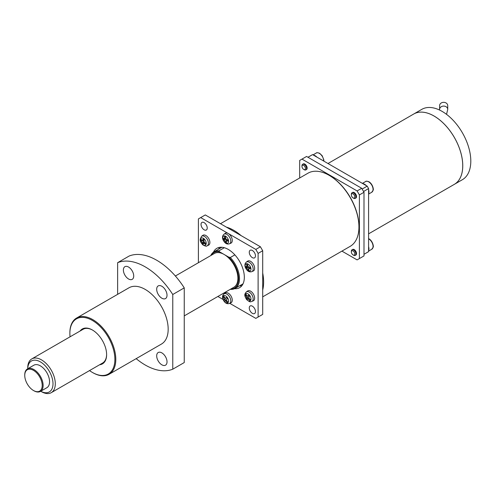 <?xml version="1.0" encoding="UTF-8"?>
<svg xmlns="http://www.w3.org/2000/svg" width="495" height="495" viewBox="0 0 495 495"><rect width="100%" height="100%" fill="white"/><g stroke="black" fill="none" stroke-linecap="round" stroke-linejoin="round"><path stroke-width="0.74" d="M220.479 223.709L307.97 173.201A42.23 24.379 60 0 1 329.088 175.292A42.23 24.379 60 0 1 358.943 227.007A42.23 24.379 60 0 1 350.2 246.337L262.703 296.851M358.943 227.007L358.943 226.475A41.58 24.008 -120 0 0 329.546 175.558L329.088 175.292M262.703 289.996A42.23 24.379 -120 0 0 263.625 282.039A42.23 24.379 -120 0 0 262.703 273.023M241.115 235.626A42.23 24.379 -120 0 0 226.413 227.137M200.692 217.59L205.283 214.941L260.407 246.764L255.816 249.418L200.692 217.59L198.396 218.92L198.396 262.715M229.773 303.342L255.816 318.378L258.112 317.048L258.112 253.397L262.703 250.742L262.703 314.399L258.112 317.048M217.88 296.474L222.998 299.432M213.45 252.184A22.739 13.13 60 0 1 216.884 248.292A22.739 13.13 60 0 1 234.407 254.387A22.739 13.13 60 0 1 244.332 277.268A22.739 13.13 60 0 1 239.623 287.675A22.739 13.13 60 0 1 234.531 288.703M219.693 247.327A22.739 13.13 -120 0 0 218.53 249.22M239.642 285.788A22.739 13.13 -120 0 0 241.863 285.726M255.816 249.418L258.112 253.397M262.703 250.742L260.407 246.764M249.27 307.964A4.387 2.531 60 0 1 250.179 305.96A4.387 2.531 60 0 1 253.558 307.135A4.387 2.531 60 0 1 255.47 311.547A4.387 2.531 60 0 1 254.56 313.552A4.387 2.531 60 0 1 251.182 312.376A4.387 2.531 60 0 1 249.27 307.964M249.27 252.271A4.387 2.531 60 0 1 250.179 250.26A4.387 2.531 60 0 1 253.558 251.435A4.387 2.531 60 0 1 255.47 255.847A4.387 2.531 60 0 1 254.56 257.858A4.387 2.531 60 0 1 251.182 256.682A4.387 2.531 60 0 1 249.27 252.271M201.032 224.421A4.387 2.531 60 0 1 201.941 222.416A4.387 2.531 60 0 1 205.32 223.592A4.387 2.531 60 0 1 207.238 228.003A4.387 2.531 60 0 1 206.328 230.008A4.387 2.531 60 0 1 202.95 228.832A4.387 2.531 60 0 1 201.032 224.421M299.685 177.983L299.685 160.436L301.981 159.112L357.105 190.94L359.401 194.919L363.998 192.264L363.998 255.915L357.105 259.894L341.915 251.12M301.981 159.112L306.578 156.457L361.703 188.286L357.105 190.94M359.401 194.919L359.401 258.569M363.998 192.264L361.703 188.286M352.019 192.765L352.601 192.431A3.248 1.875 60 0 1 355.849 194.306A3.248 1.875 60 0 1 355.849 198.056L355.268 198.39A3.248 1.875 -120 0 0 355.936 196.905A3.248 1.875 -120 0 0 354.519 193.638A3.248 1.875 -120 0 0 352.019 192.765A3.248 1.875 -120 0 0 351.345 194.257L351.345 194.906A2.45 1.417 60 0 1 353.077 193.904A2.45 1.417 60 0 1 354.81 196.905A2.45 1.417 60 0 1 353.077 197.907A2.45 1.417 60 0 1 351.345 194.906M302.643 164.272L303.231 163.932A3.248 1.875 60 0 1 306.479 165.806A3.248 1.875 60 0 1 306.479 169.562L305.891 169.896A3.248 1.875 -120 0 0 306.566 168.411A3.248 1.875 -120 0 0 305.149 165.144A3.248 1.875 -120 0 0 302.643 164.272A3.248 1.875 -120 0 0 301.969 165.757L301.969 166.407A2.45 1.417 60 0 1 303.707 165.41A2.45 1.417 60 0 1 305.44 168.411A2.45 1.417 60 0 1 303.707 169.414A2.45 1.417 60 0 1 301.969 166.407M352.025 249.783L352.613 249.449A3.248 1.875 60 0 1 355.862 251.324A3.248 1.875 60 0 1 355.862 255.074L355.274 255.408A3.248 1.875 -120 0 0 355.948 253.923A3.248 1.875 -120 0 0 354.531 250.656A3.248 1.875 -120 0 0 352.025 249.783A3.248 1.875 -120 0 0 351.351 251.268L351.351 251.924A2.45 1.417 60 0 1 353.09 250.922A2.45 1.417 60 0 1 354.822 253.923A2.45 1.417 60 0 1 353.09 254.925A2.45 1.417 60 0 1 351.351 251.924M206.143 244.06A4.127 2.382 60 0 1 202.622 244.499A4.127 2.382 60 0 1 200.475 239.196A4.127 2.382 60 0 1 203.996 238.751A4.127 2.382 60 0 1 206.143 244.06M203.142 244.617A14.176 9.881 -166.6 0 1 202.102 243.726A14.596 6.206 -49.4 0 1 202.152 242.686L201.564 241.22A14.596 10.178 -166.6 0 1 200.636 240.1A14.176 6.02 -49.4 0 1 200.89 239.048A14.596 10.178 13.4 0 0 201.812 240.168L202.783 240.044A14.596 6.206 -49.4 0 1 203.29 238.745A14.176 9.881 13.4 0 0 204.336 239.636A14.596 6.206 130.6 0 0 203.829 240.935L204.416 242.401A14.596 10.178 13.4 0 0 205.796 243.255A14.176 6.02 130.6 0 0 205.543 244.313A14.596 10.178 -166.6 0 1 204.163 243.453L203.197 243.577A14.596 6.206 130.6 0 0 203.142 244.617M204.088 239.438A1.139 0.656 -120 0 1 203.965 239.555L202.535 240.378L203.983 239.351M204.645 242.55L203.197 243.577M201.589 236.263L202.863 235.335A5.686 3.279 60 0 1 207.733 237.105A5.686 3.279 60 0 1 209.781 243.497A5.686 3.279 60 0 1 208.537 245.161L207.089 245.798C206.675 246.553 205.233 246.232 202.764 244.833C199.256 240.558 200.518 240.483 200.159 239.252L201.589 236.263A5.513 3.187 60 0 1 206.316 237.984A5.513 3.187 60 0 1 208.302 244.184A5.513 3.187 60 0 1 207.089 245.798M203.47 243.231L203.544 241.882A1.139 0.656 -120 0 0 202.956 240.422L202.758 240.248M202.102 243.726L203.266 243.051M200.636 240.1L201.378 239.673M250.612 300.416A4.127 2.382 60 0 1 246.64 299.419A4.127 2.382 60 0 1 245.52 294.191A4.127 2.382 60 0 1 249.486 295.187A4.127 2.382 60 0 1 250.612 300.416M247.209 299.766A14.176 11.138 -146.1 0 1 246.269 298.621A14.596 3.242 -39.3 0 1 246.621 297.891L246.312 296.449A14.596 11.472 -146.1 0 1 245.508 295.051A14.176 3.149 -39.3 0 1 246.027 294.271A14.596 11.472 33.9 0 0 246.838 295.67L247.933 295.942A14.596 3.242 -39.3 0 1 248.738 294.952A14.176 11.138 33.9 0 0 249.672 296.097A14.596 3.242 140.7 0 0 248.867 297.087L249.177 298.528A14.596 11.472 33.9 0 0 250.439 299.667A14.176 3.149 140.7 0 0 249.913 300.44A14.596 11.472 -146.1 0 1 248.651 299.308L247.562 299.029A14.596 3.242 140.7 0 0 247.209 299.766M249.047 295.348L247.772 296.084L249.016 295.317A1.139 0.656 -120 0 0 249.022 295.317M248.917 298.2L247.562 299.029M245.86 292.446A5.513 3.187 60 0 1 246.343 291.939L247.618 291.01A5.686 3.279 60 0 1 252.957 293.38A5.686 3.279 60 0 1 254.139 300.112A5.686 3.279 60 0 1 253.292 300.836L251.85 301.474C250.767 301.356 250.959 303.218 246.646 299.611C243.49 294.513 245.081 293.826 246.343 291.939A5.513 3.187 60 0 1 251.522 294.24A5.513 3.187 60 0 1 252.673 300.774A5.513 3.187 60 0 1 251.85 301.474M248.051 298.702L247.438 297.947L248.014 297.087A1.139 0.656 -120 0 0 247.933 295.991M246.269 298.621L247.438 297.947M245.508 295.051L246.219 294.636M225.046 235.973A4.127 2.382 60 0 1 228.529 240.527A4.127 2.382 60 0 1 226.333 243.286A4.127 2.382 60 0 1 222.843 238.726A4.127 2.382 60 0 1 225.046 235.973M227.997 240.199L226.184 241.659A14.596 10.079 107.5 0 0 226.673 243.014A14.176 6.175 170 0 1 225.627 242.68A14.596 10.079 -72.5 0 1 225.138 241.325L224.179 240.069A14.596 6.361 170 0 1 223.251 239.574A14.176 9.789 -72.5 0 1 223.01 238.231A14.596 6.361 -10 0 0 223.944 238.726L224.551 237.965A14.596 10.079 -72.5 0 1 224.513 236.35A14.176 6.175 -10 0 0 225.559 236.678A14.596 10.079 107.5 0 0 225.596 238.299L226.555 239.555A14.596 6.361 -10 0 0 227.941 239.79A14.176 9.789 107.5 0 0 228.176 241.133A14.596 6.361 170 0 1 226.79 240.898L227.793 240.118A1.139 0.656 -120 0 1 227.978 240.063M223.944 238.726L225.578 237.984M228.251 233.504A5.686 3.279 60 0 1 232.013 238.677A5.686 3.279 60 0 1 230.911 243.163L229.47 243.8A5.513 3.187 60 0 0 230.695 240.137A5.513 3.187 60 0 0 226.029 234.042A5.513 3.187 60 0 0 223.963 234.265L225.237 233.337A5.686 3.279 60 0 1 228.251 233.504M226.586 240.817L226.531 240.521A1.139 0.656 -120 0 0 225.572 239.264L224.377 238.683M225.627 242.68L226.376 242.253M223.251 239.574L224.414 238.899M225.237 293.009A5.686 3.279 60 0 1 230.812 295.719A5.686 3.279 60 0 1 231.437 302.488A5.686 3.279 60 0 1 230.911 302.835L229.47 303.472A5.513 3.187 60 0 0 229.977 303.138A5.513 3.187 60 0 0 229.265 296.412A5.513 3.187 60 0 0 223.963 293.937L225.237 293.009M249.282 260.834A5.686 3.279 60 0 1 254.09 265.623A5.686 3.279 60 0 1 253.292 271L251.85 271.637A5.513 3.187 60 0 0 252.939 267.38A5.513 3.187 60 0 0 247.958 261.775A5.513 3.187 60 0 0 246.343 262.103L247.618 261.174A5.686 3.279 60 0 1 249.282 260.834M223.375 295.911A4.127 2.382 60 0 1 227.465 297.662A4.127 2.382 60 0 1 227.997 302.692A4.127 2.382 60 0 1 223.907 300.941A4.127 2.382 60 0 1 223.375 295.911M226.71 297.309A14.176 11.478 47.3 0 0 227.558 298.559A14.596 1.534 145.7 0 0 226.611 299.357L226.753 300.743A14.596 11.818 47.3 0 0 227.923 301.987A14.176 1.491 145.7 0 0 227.267 302.594A14.596 11.818 -132.7 0 1 226.104 301.344L224.978 300.861A14.596 1.534 145.7 0 0 224.476 301.399A14.176 11.478 -132.7 0 1 223.629 300.156A14.596 1.534 -34.3 0 1 224.124 299.617L223.981 298.231A14.596 11.818 -132.7 0 1 223.264 296.722A14.176 1.491 -34.3 0 1 223.919 296.115A14.596 11.818 47.3 0 0 224.631 297.625L225.763 298.108A14.596 1.534 -34.3 0 1 226.71 297.309M225.095 300.793L226.37 300.057A1.139 0.656 -120 0 1 226.413 300.026L224.978 300.861M225.677 298.169L226.828 297.495L225.677 298.169M225.516 300.539L224.792 299.481L225.516 298.813A1.139 0.656 -120 0 0 225.671 298.169M223.264 296.722L223.994 296.301M223.629 300.156L224.792 299.481M247.085 263.73A4.127 2.382 60 0 1 250.81 267.925A4.127 2.382 60 0 1 249.041 271.204A4.127 2.382 60 0 1 245.316 267.009A4.127 2.382 60 0 1 247.085 263.73M250.328 267.888L249.189 268.544L248.7 269.453A14.596 10.766 99.4 0 0 249.325 270.839A14.176 4.962 165.3 0 1 248.317 270.672A14.596 10.766 -80.6 0 1 247.692 269.286L246.665 268.129A14.596 5.111 165.3 0 1 245.774 267.814A14.176 10.457 -80.6 0 1 245.415 266.44A14.596 5.111 -14.7 0 0 246.306 266.756L246.788 265.852A14.596 10.766 -80.6 0 1 246.621 264.2A14.176 4.962 -14.7 0 0 247.63 264.367A14.596 10.766 99.4 0 0 247.803 266.019L248.83 267.17A14.596 5.111 -14.7 0 0 250.173 267.226A14.176 10.457 99.4 0 0 250.532 268.599A14.596 5.111 165.3 0 1 249.189 268.544L250.278 267.789A1.139 0.656 -120 0 1 250.303 267.776M246.306 266.756L247.803 266.019M247.692 269.286L249.084 268.482A1.139 0.656 -120 0 0 248.057 267.325L246.937 267.139L246.795 266.595M248.317 270.672L249.041 270.258M245.774 267.814L246.937 267.139M368.589 250.575A6.169 3.564 -120 0 0 368.589 246.652L368.589 251.639L363.998 254.294L367.896 252.06A56.034 32.348 -120 0 0 368.589 251.639M353.09 254.925L353.653 255.247A3.248 1.875 -120 0 0 355.274 255.408M316.868 157.094A6.169 3.564 -120 0 0 313.508 155.158L366.263 185.613A6.169 3.564 -120 0 0 362.866 183.651M303.707 169.414L304.27 169.736A3.248 1.875 -120 0 0 305.891 169.896M368.589 193.539A6.169 3.564 -120 0 0 368.589 189.665L368.589 246.652M353.077 197.907L353.64 198.229A3.248 1.875 -120 0 0 355.268 198.39M40.726 391.254L41.518 391.706A19.491 11.255 -120 0 0 51.263 392.671A19.491 11.255 -120 0 0 55.298 383.749A19.491 11.255 -120 0 0 46.79 364.134A19.491 11.255 -120 0 0 31.773 358.918A19.491 11.255 -120 0 0 27.739 367.841L27.739 368.75A17.863 10.315 60 0 1 40.491 361.944A17.863 10.315 60 0 1 53.002 383.613A17.863 10.315 60 0 1 40.732 391.248M27.442 368.917L33.87 365.205A12.994 7.499 60 0 1 43.882 368.688A12.994 7.499 60 0 1 49.556 381.763A12.994 7.499 60 0 1 46.864 387.709L40.435 391.421A12.994 7.499 -120 0 0 43.127 385.475A12.994 7.499 -120 0 0 37.453 372.401A12.994 7.499 -120 0 0 27.442 368.917A12.994 7.499 -120 0 0 24.75 374.864L24.75 375.396A12.344 7.128 60 0 1 33.481 370.359A12.344 7.128 60 0 1 42.205 385.475A12.344 7.128 60 0 1 33.481 390.512A12.344 7.128 60 0 1 24.75 375.396M175.366 276.012L214.372 253.49A19.491 11.255 60 0 1 224.117 254.455A19.491 11.255 60 0 1 237.897 278.326A19.491 11.255 60 0 1 233.863 287.249L184.251 315.89M33.481 390.512L33.938 390.778A12.994 7.499 -120 0 0 40.435 391.421M230.317 289.334A21.112 12.189 -120 0 0 235.131 288.393A21.112 12.189 -120 0 0 239.506 278.722A21.112 12.189 -120 0 0 230.317 257.505L228.529 257.004L219.706 251.912L218.833 250.878A21.112 12.189 -120 0 0 214.019 251.819A21.112 12.189 -120 0 0 210.771 255.569M228.529 257.004A20.462 11.812 60 0 1 238.541 277.311A20.462 11.812 60 0 1 230.744 289.049M211.254 255.296A20.462 11.812 60 0 1 219.706 251.912M218.833 250.878L224.315 247.71M234.865 254.882L230.317 257.505M92.608 330.122A19.491 11.255 -120 0 0 83.092 329.286L31.773 358.918M51.263 392.671L102.583 363.045A19.491 11.255 -120 0 0 106.617 354.383M136.168 358.658A60.093 34.693 -120 0 0 172.767 369.19L184.251 362.557L184.251 287.867A60.093 34.693 60 0 0 129.127 256.045L117.643 262.672L117.643 294.339M184.251 287.867L172.767 294.5A60.093 34.693 -120 0 0 117.643 262.672M172.767 369.19L172.767 294.5M161.859 352.886A7.307 4.22 60 0 1 166.629 359.321A7.307 4.22 60 0 1 165.509 365.18A7.307 4.22 60 0 1 158.202 360.96A7.307 4.22 60 0 1 158.202 352.52A7.307 4.22 60 0 1 161.859 352.886M161.859 286.271A7.307 4.22 60 0 1 166.629 292.712A7.307 4.22 60 0 1 165.509 298.572A7.307 4.22 60 0 1 158.202 294.352A7.307 4.22 60 0 1 158.202 285.912A7.307 4.22 60 0 1 161.859 286.271M128.552 267.046A7.307 4.22 60 0 1 133.328 273.488A7.307 4.22 60 0 1 132.208 279.341A7.307 4.22 60 0 1 124.895 275.121A7.307 4.22 60 0 1 124.895 266.681A7.307 4.22 60 0 1 128.552 267.046M92.373 372.419L92.837 372.686A32.484 18.754 -120 0 0 109.079 374.294L161.444 344.062A32.484 18.754 -120 0 0 166.425 318.031A32.484 18.754 -120 0 0 145.202 289.408A32.484 18.754 -120 0 0 128.96 287.799L76.595 318.038A32.484 18.754 -120 0 0 69.869 332.906L69.869 333.438A31.835 18.377 60 0 1 92.373 320.438A31.835 18.377 60 0 1 114.883 359.426A31.835 18.377 60 0 1 92.373 372.419A31.835 18.377 60 0 1 89.533 370.576M109.079 374.294A32.484 18.754 -120 0 0 114.054 348.27A32.484 18.754 -120 0 0 92.837 319.646A32.484 18.754 -120 0 0 76.595 318.038M70.049 336.817A31.835 18.377 60 0 1 69.869 333.438M99.582 364.772A20.14 11.626 -120 0 0 106.617 354.655A20.14 11.626 -120 0 0 92.379 329.986A20.14 11.626 -120 0 0 80.097 331.019M241.721 284.588A24.985 14.423 -120 0 0 242.501 284.811M220.801 247.228A24.985 14.423 -120 0 0 220.609 248.02M413.752 114.005L421.789 109.364A40.602 23.444 -120 0 1 442.091 111.375A40.602 23.444 -120 0 1 468.617 147.151A40.602 23.444 -120 0 1 462.392 179.691L454.354 184.332A40.602 23.444 -120 0 0 454.354 184.332A40.602 23.444 -120 0 0 460.579 151.792A40.602 23.444 -120 0 0 434.053 116.016A40.602 23.444 -120 0 0 413.752 114.005A40.602 23.444 -120 0 0 413.74 114.011L327.987 163.517M434.053 116.04A40.571 23.426 -120 0 0 434.041 116.034A40.571 23.426 -120 0 1 462.738 165.745M368.589 233.844L454.33 184.344A40.602 23.444 -120 0 0 460.554 151.804A40.602 23.444 -120 0 0 434.028 116.028A40.602 23.444 -120 0 0 413.727 114.017M447.734 109.395A4.059 3.317 -0 0 0 443.668 106.079A4.059 3.317 -0 0 0 439.61 109.395L439.61 105.645A4.059 3.317 -0 0 1 443.668 102.329A4.059 3.317 -0 0 1 447.734 105.645L447.734 109.395L446.546 114.345M368.589 189.665L368.589 188.583L363.553 191.491M368.589 188.583A56.034 32.348 -120 0 0 367.185 186.145L362.148 189.059M367.185 186.145L366.263 185.613M313.508 155.158L312.574 154.619L307.983 157.274M312.574 154.619A56.034 32.348 -120 0 0 311.862 155.009L307.964 157.262M202.152 242.686L203.544 241.882M201.564 241.22L202.956 240.422M204.163 243.453L205.159 242.884M246.621 297.891L248.014 297.087M246.312 296.449L247.116 295.985M248.651 299.308L249.486 298.825M225.138 241.325L226.531 240.521M224.179 240.069L225.572 239.264M224.551 237.965L225.559 237.383M223.796 294.079A5.513 3.187 60 0 1 223.963 293.937C222.509 295.206 222.162 296.963 222.923 299.221C224.637 302.89 226.821 304.307 229.47 303.472M226.104 301.344L226.883 300.892M223.981 298.231L224.736 297.792M224.124 299.617L225.516 298.813M246.665 268.129L248.057 267.325M246.788 265.852L247.71 265.32M368.589 238.8A6.169 3.564 60 0 1 368.707 238.868A6.169 3.564 60 0 1 373.069 246.423A6.169 3.564 60 0 1 371.795 249.251L368.589 251.095M313.044 154.892L316.237 153.048A6.169 3.564 60 0 1 319.325 153.351A6.169 3.564 60 0 1 323.687 160.912A6.169 3.564 60 0 1 323.687 161.036M362.408 183.391L365.613 181.541A6.169 3.564 60 0 1 368.695 181.851A6.169 3.564 60 0 1 373.063 189.406A6.169 3.564 60 0 1 371.782 192.233L368.589 194.077M223.963 234.265C222.509 235.527 222.162 237.291 222.923 239.549C224.637 243.218 226.821 244.635 229.47 243.8M246.343 262.103C244.889 263.371 244.542 265.128 245.303 267.387C247.017 271.056 249.195 272.473 251.85 271.637M371.795 249.251L373.156 247.215C373.744 247.376 373.199 241.43 369.029 238.831L368.589 238.602M323.854 161.135L323.823 159.829L322.152 155.696L319.646 153.32C317.734 152.596 316.596 152.503 316.237 153.048M371.782 192.233L373.143 190.198C373.737 190.358 373.187 184.412 369.022 181.814C367.111 181.09 365.972 180.997 365.613 181.541M235.131 288.393L243.026 283.833M214.019 251.819L221.915 247.265M439.61 109.395L439.535 110.026"/></g></svg>
